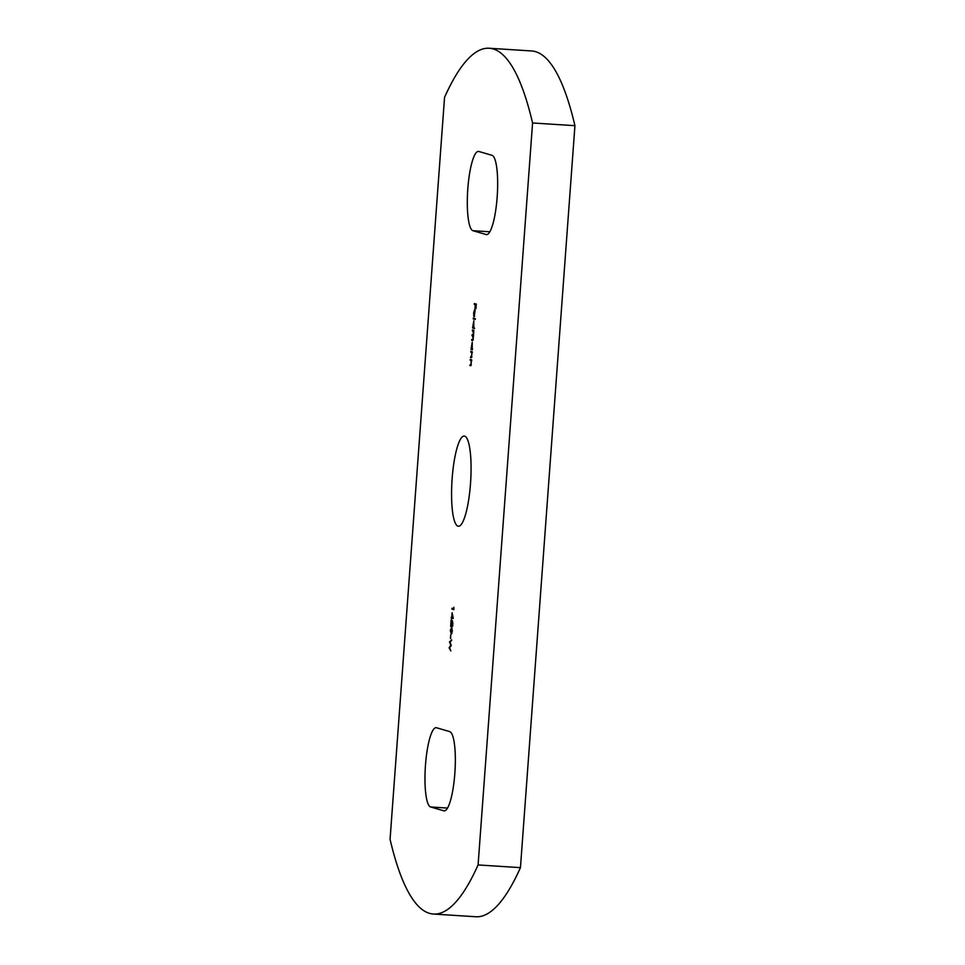 <?xml version="1.0" encoding="UTF-8"?>
<svg xmlns="http://www.w3.org/2000/svg" width="965" height="965" viewBox="0 0 965 965"><rect width="100%" height="100%" fill="white"/><g stroke="black" fill="none" stroke-linecap="round" stroke-linejoin="round"><path stroke-width="1.45" d="M454.829 773.556A39.77 8.215 93.7 0 1 444.226 810.889A39.77 8.215 93.7 0 1 443.852 810.829L430.643 806.981A39.77 8.215 93.7 0 1 425.42 765.933A39.77 8.215 93.7 0 1 436.096 727.682A39.77 8.215 93.7 0 1 436.469 727.743L449.666 731.591A39.77 8.215 93.7 0 1 454.829 773.556M497.144 197.282A39.77 8.215 93.7 0 1 486.541 234.616A39.77 8.215 93.7 0 1 486.167 234.543L472.971 230.707A39.77 8.215 93.7 0 1 467.748 189.647A39.77 8.215 93.7 0 1 478.411 151.396A39.77 8.215 93.7 0 1 478.785 151.469L491.993 155.305A39.77 8.215 93.7 0 1 497.144 197.282M452.151 478.483A45.186 9.324 93.7 0 1 464.201 436.047A45.186 9.324 93.7 0 1 470.486 483.815A45.186 9.324 93.7 0 1 458.435 526.239A45.186 9.324 93.7 0 1 452.151 478.483M452.115 625.887L452.44 620.736L452.862 624.029L452.066 626.743L451.174 622.075L450.655 626.454L451.125 619.976L452.115 625.887L452.85 625.935M451.777 617.298L452.115 612.775L453.273 618.432L451.909 618.215L451.632 619.253L451.331 617.166L451.982 617.311M472.5 339.668L473.115 338.16L472.078 334.686L472.802 334.891L473.465 333.395L472.428 329.921L473.839 330.332L473.634 333.588L473.284 338.365L472.428 340.524L471.668 340.307L471.728 339.451L473.308 339.74M472.802 334.891L473.634 334.964M473.779 327.437L474.563 328.546L472.573 327.967L473.815 320.838L473.779 327.437M474.298 304.385L474.358 303.529L476.3 304.096L475.962 308.74L475.443 304.711L474.973 308.45L475.25 304.663L474.298 304.385L475.057 303.734M478.085 864.942A413.503 85.378 93.7 0 1 433.478 914.048A413.503 85.378 93.7 0 1 390.065 839.321L444.551 97.356A413.503 85.378 93.7 0 1 489.171 48.25A413.503 85.378 93.7 0 1 532.571 122.977L478.085 864.942L520.449 867.644A413.503 85.378 93.7 0 1 475.829 916.75L433.478 914.048M475.045 310.477L473.827 312.829L473.803 316.218L473.646 312.889L474.635 309.596L475.057 310.537L474.08 316.677L474.539 310.441L475.238 310.489M474.635 316.062L474.165 316.677M473.236 318.92L473.296 318.064L475.287 318.643L475.226 319.499L473.236 318.92L473.996 318.269M472.223 348.823L472.416 349.752L471.004 349.342L472.247 342.225L472.223 348.823M470.787 352.153L470.86 351.296L472.271 351.706L471.137 357.617L470.401 357.4L471.873 355.024L471.68 352.539L470.787 352.153L471.547 351.501M471.487 357.557L471.161 356.748L471.825 356.76M470.196 360.21L470.269 359.366L471.68 359.776L470.534 365.675L469.81 365.47L471.282 363.081L471.089 360.608L470.196 360.21L470.956 359.559M470.896 365.626L470.57 364.818L471.234 364.818M453.731 608.758L453.84 607.287L453.864 609.663L451.922 609.108L451.982 608.252L453.936 608.77M451.331 634.077L450.305 630.483L451.56 627.588L452.344 631.074L451.21 634.089M450.426 638.492L450.691 634.825L450.631 638.504M449.509 641.942L451.644 639.843L450.028 642.183L451.234 645.489L449.618 647.804L450.836 650.965L449.075 647.829L450.788 645.271L449.509 641.942L450.233 641.858L449.521 641.822M489.171 48.25L531.522 50.952A413.503 85.378 93.7 0 1 574.935 125.679L532.571 122.977M574.935 125.679L520.449 867.644M476.252 304.795L475.443 304.711M475.95 304.747L475.25 304.663M475.95 304.699L475.009 304.421M474.708 310.585L474.322 315.869L475.07 310.609M475.238 319.343L473.936 318.969M474.575 328.389L472.573 327.967M473.272 328.004L474.08 327.364M473.332 327.316L473.755 321.695L473.332 327.316M472.766 340.464L471.668 340.307M472.368 340.343L472.416 339.644M473.127 335.699L472.018 335.531M472.717 335.579L472.766 334.879M473.791 331.043L472.368 330.766M473.067 330.814L473.115 330.114M472.428 349.595L471.004 349.342M471.704 349.39L472.512 348.739M471.764 348.691L472.187 343.07L471.764 348.691M471.113 357.448L470.401 357.4M472.38 352.587L471.499 352.201M470.522 365.518L469.81 365.47M471.788 360.657L470.908 360.259M453.876 609.506L451.922 609.108M452.633 609.144L452.681 608.445M453.273 618.444L451.909 618.215M452.416 618.239L451.717 618.155M452.428 618.203L451.27 618.022M451.97 618.07L452.03 617.371M452.187 614.512L451.982 617.359L452.826 617.6L452.476 614.536M452.344 631.062L451.789 627.708M451.536 633.981L451.137 633.209L451.97 633.269M452.139 631.038L451.15 633.209L450.498 630.567L451.946 628.468M450.233 641.858L451.596 640.591M443.852 810.829L444.612 810.877M486.167 234.543L486.927 234.591M472.971 230.707L489.882 231.781M430.643 806.981L447.555 808.067M473.67 330.995L472.959 330.947M472.006 352.346L471.306 352.297M471.415 360.415L470.715 360.367M471.306 356.773L472.006 356.821M470.715 364.842L471.415 364.891M451.379 628.42L452.078 628.468"/></g></svg>
